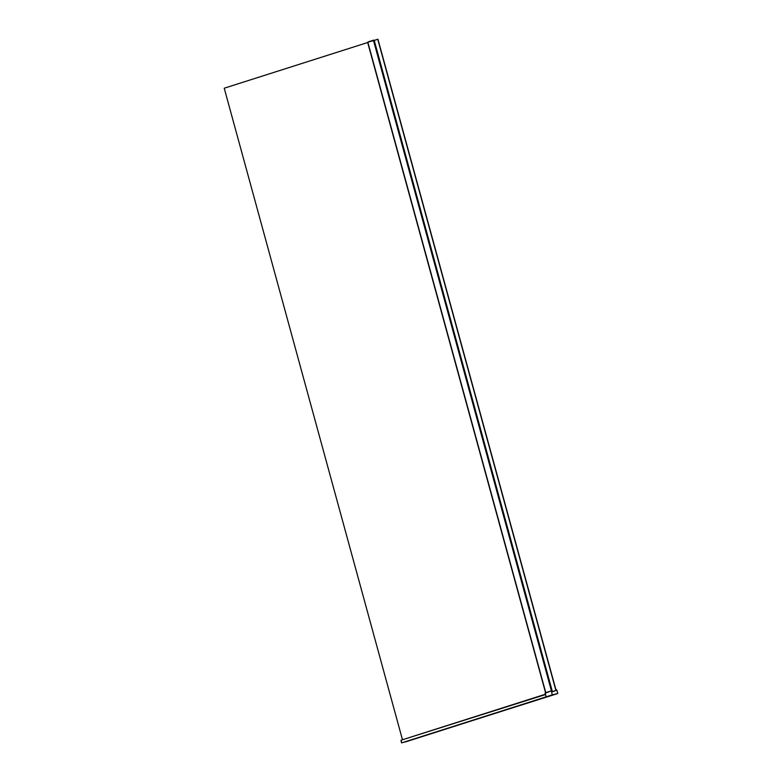 <?xml version="1.0" encoding="UTF-8"?>
<svg xmlns="http://www.w3.org/2000/svg" width="782" height="782" viewBox="0 0 782 782"><rect width="100%" height="100%" fill="white"/><g stroke="black" fill="none" stroke-linecap="round" stroke-linejoin="round"><path stroke-width="1.17" d="M555.982 690.438L377.95 39.481M374.226 40.4L373.532 40.596L374.226 40.4L552.307 691.347L551.76 690.78L545.23 692.832L546.051 696.86A183.389 5.904 164.7 0 1 552.239 694.885L551.418 690.858L545.23 692.832L546.051 696.86M367.882 42.394L545.494 691.659M545.064 693.223L551.418 690.858L373.532 40.596M378.009 39.481L556.09 690.418L552.444 691.738L556.041 690.428A177.113 5.709 164.7 0 0 556.08 690.418L556.774 689.89L557.771 693.526L552.239 694.885M367.931 41.954L373.659 40.136L367.931 41.954M402.476 739.762L224.229 88.21L367.687 42.521M545.992 696.879L401.606 742.89L400.98 740.583M547.615 696.469L404.04 742.186L547.644 696.459M403.883 742.226L547.459 696.498L403.883 742.226M547.801 696.42L404.245 742.138L547.83 696.41M403.698 742.274L547.273 696.547L403.698 742.274M547.987 696.371L404.402 742.098L548.006 696.371M403.483 742.313L547.097 696.596M403.492 742.323L547.068 696.596M548.172 696.332L404.587 742.05L548.192 696.322M548.348 696.283L404.773 742.01L548.378 696.273M548.534 696.234L404.949 741.952M548.563 696.234L404.978 741.952M548.72 696.195L405.144 741.913L548.749 696.185M548.905 696.146L405.32 741.874L548.925 696.136M405.575 741.883L550.137 695.843L405.496 741.815M557.771 693.526A178.14 5.738 164.7 0 1 551.564 695.501L401.606 742.89M556.041 690.428A177.113 5.709 -15.3 0 1 553.666 691.19M553.734 691.415L552.356 691.425M373.63 40.566L367.804 42.169M377.941 39.237L374.099 40.439M377.823 39.52L555.894 690.457M545.367 694.592L401.137 740.183L545.279 694.279L401.137 740.183L401.577 742.9M545.738 692.666L367.853 42.404M367.677 42.463L545.562 692.725"/></g></svg>
